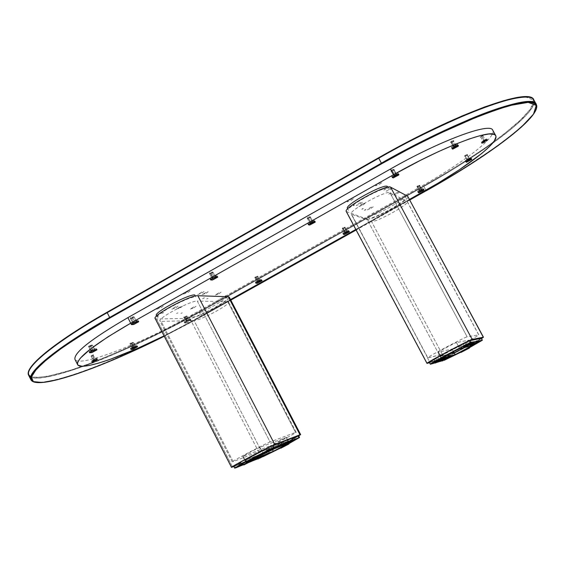 <?xml version="1.0" encoding="UTF-8"?>
<svg xmlns="http://www.w3.org/2000/svg" width="565" height="565" viewBox="0 0 565 565"><rect width="100%" height="100%" fill="white"/><g stroke="black" fill="none" stroke-linecap="round" stroke-linejoin="round"><path stroke-width="0.42" stroke-dasharray="2.83 2.12" d="M528.854 97.138L531.729 98.225L533.282 100.026L533.537 102.505L532.541 105.613L530.33 109.306L522.512 118.226L503.33 134.639L486.479 146.957L467.135 159.888L445.947 173.024L423.566 185.984L188.385 317.7L154.944 334.946L121.369 350.554L89.842 363.457L71.091 370.054L48.096 376.219L37.156 377.484L33.25 377.187L30.475 376.255L28.893 374.666L28.554 372.427L29.507 369.538L31.774 366.014M46.485 351.875L53.95 346.112M94.772 319.387L392.569 149.986M448.207 122.061L461.139 116.348M504.263 100.506L512.321 98.48M519.136 97.244L524.652 96.806M28.857 371.113C24.14 383.494 60.052 375.859 100.782 359.206C142.641 341.444 175.418 325.638 199.127 311.781L201.493 316.11L426.024 190.469C446.421 179.352 469.346 165.029 494.799 147.507C518.917 130.444 539.893 111.453 536.291 104.398C542.506 115.302 487.835 156.138 426.024 190.469L423.835 186.408L199.452 312.155L199.127 311.781L423.566 185.984L423.835 186.408C485.61 152.056 540.147 111.015 533.791 99.85C537.485 107.075 516.587 126.2 492.525 143.341C467.121 160.933 444.224 175.291 423.835 186.408L423.566 185.984C440.728 176.45 459.917 164.669 481.133 150.636C495.152 140.96 507.758 131.285 518.952 121.616L530.627 108.876L533.282 100.026L525.175 96.806L507.059 99.751C490.886 104.574 473.124 111.185 453.773 119.561C424.718 132.966 399.646 145.706 378.564 157.797L378.557 157.79M30.891 379.744C34.281 387.505 72.207 376.848 110.02 360.837C148.842 343.88 179.331 328.971 201.493 316.11L426.024 190.469L423.835 186.408L199.452 312.155C178.54 324.275 149.909 338.379 113.558 354.467C78.083 369.715 39.896 381.622 30.658 377.102C46.019 384.659 132.81 349.876 199.452 312.155L201.493 316.11C136.419 352.85 52.22 387.166 34.062 381.933M201.493 316.11L201.564 316.492L164.26 336.246L190.808 322.41L201.564 316.492L201.493 316.11M409.795 199.982L356.112 230.019M230.81 300.128L201.564 316.492L230.81 300.128L201.585 316.478L164.26 336.246M309.253 217.779L310.524 216.84L309.705 216.904L307.183 218.591L309.253 217.779M211.783 272.909L212.927 272.04L211.988 272.182L209.551 273.679L211.783 272.909M256.785 276.977L257.513 276.172L254.864 277.662L256.785 276.977M344.029 228.041L345.187 227.215L344.502 227.285L342.221 228.769L344.029 228.041M452.417 141.751L453.843 140.727L453.229 140.685L450.496 142.486L452.417 141.751M392.852 170.496L394.222 169.493L393.523 169.493L390.846 171.266L392.852 170.496M466.217 155.488L467.545 154.556L466.994 154.542L464.465 156.173L466.217 155.488M418.609 186.21L419.852 185.334L419.258 185.348L416.857 186.902L418.609 186.21M91.191 345.787L92.173 345.031L91.657 345.06L88.86 346.642L91.191 345.787M132.824 317.565L133.87 316.76L132.839 316.958L130.501 318.399L132.824 317.565M185.892 316.732L186.881 316.012L186.019 316.188L183.893 317.474L185.892 316.732M132.259 343.004L132.761 342.334L130.169 343.788L132.259 343.004M481.874 136.377L483.273 135.388L482.722 135.339L480.052 137.076L481.874 136.377M92.759 355.491L93.592 354.933L93.204 354.813L90.527 356.317L92.759 355.491M187.919 292.508L190.094 290.862L188.209 291.187L183.505 294.068L187.919 292.508M360.067 204L362.582 202.185L361.169 202.277L357.56 204.163L356.233 205.512L360.067 204M362.709 205.074L365.195 203.28L363.811 203.365L360.237 205.236L358.916 206.571L362.709 205.074M370.93 208.4L373.359 206.67L372.031 206.769L368.578 208.577L367.278 209.862L370.93 208.4M397.322 193.583L399.815 191.81L398.551 191.874L395.083 193.689L393.706 195.017L397.322 193.583M389.935 189.748L392.491 187.912L391.171 187.961L387.59 189.84L386.185 191.217L389.935 189.748M387.562 188.512L390.14 186.662L388.798 186.704L385.182 188.604L383.769 190.002L387.562 188.512M351.105 200.37L353.683 198.485L352.2 198.562L348.471 200.519L347.115 201.924L351.105 200.37M161.195 307.6L163.306 305.99L161.35 306.357L156.71 309.196L161.195 307.6M176.012 307.671L178.088 306.117L176.238 306.47L171.718 309.217L176.012 307.671M180.383 307.692L182.156 306.52L182.446 306.152L181.619 306.145L176.146 309.224L180.383 307.692M194.007 307.763L196.034 306.265L194.304 306.611L189.946 309.246L194.007 307.763M218.952 293.751L221.035 292.225L219.361 292.536L214.947 295.205L218.952 293.751M206.07 293.235L207.878 292.041L208.026 291.512L207.412 291.625L201.889 294.732L206.07 293.235M201.938 293.073L204.071 291.476L202.277 291.794L197.708 294.577L201.938 293.073M379.503 184.331L382.159 182.403L380.746 182.439L377.003 184.402L375.563 185.864L379.503 184.331M309.98 221.89L307.756 223.662L308.292 224.573L307.777 223.514L309.429 222.207L313.081 220.512L313.575 220.47L314.112 221.487L313.575 220.47L314.684 220.795L313.575 220.47L309.98 221.89L310.517 222.9L309.98 221.89M307.989 217.405L307.141 218.09L309.571 222.695L310.425 222.017L307.989 217.405L310.425 222.017L311.809 221.473L312.869 221.77L311.809 221.473L309.373 216.861L311.809 221.473L309.599 222.716L310.432 222.949L309.599 222.716L307.169 218.111L308.292 218.443L310.524 217.221L309.373 216.861L307.989 217.405M211.931 277.274L209.947 278.856L210.498 279.696L210.039 278.616L211.931 277.274L215.42 275.791L216.176 276.779L215.661 275.777L217.087 275.897L215.661 275.777L211.931 277.274L212.454 278.277L211.931 277.274M210.152 272.761L209.389 273.375L211.748 277.931L212.511 277.323L210.152 272.761L212.511 277.323L215.385 276.864L213.026 272.323L211.585 272.189L213.944 276.744L211.585 272.189L210.152 272.761M255.493 276.857L254.78 277.401L256.898 281.455L257.612 280.911L255.493 276.857L257.612 280.911L259.992 280.494L257.88 276.447L256.736 276.349L258.855 280.395L256.736 276.349L255.493 276.857M257.153 280.876L255.302 282.288L255.783 283.065L255.408 282.062L257.153 280.876L257.612 281.766L257.153 280.876L257.654 280.607L260.387 279.541L260.853 280.431L260.387 279.541L257.153 280.876M344.848 231.742L342.807 233.303L343.28 234.136L342.969 233.013L346.832 230.774L348.859 230.725L348.379 231.36L348.859 230.725L349.332 231.622L348.859 230.725L347.991 230.471L344.848 231.742L345.328 232.646L344.848 231.742M343.033 227.744L342.242 228.352L344.417 232.441L345.201 231.841L343.033 227.744L345.201 231.841L347.284 231.601L345.116 227.518L344.24 227.257L346.409 231.353L344.24 227.257L343.033 227.744M453.985 145.431L451.414 147.458L451.951 148.44L451.407 147.373L451.703 146.985L456.188 144.365L457.325 144.153L458.462 145.756L457.325 144.153L453.985 145.431L454.535 146.441L453.985 145.431M451.732 141.066L450.743 141.85L453.236 146.448L454.225 145.671L451.732 141.066L454.225 145.671L455.51 145.177L456.019 145.685L453.017 140.579L455.51 145.177L453.243 146.455L450.75 141.864L451.364 142.465L453.624 141.194L453.017 140.579L451.732 141.066M394.08 174.38L391.63 176.329L392.166 177.297L391.863 175.906L396.326 173.293L397.569 173.038L398.925 174.55L397.569 173.038L394.08 174.38L394.631 175.404L394.08 174.38M391.912 169.924L390.973 170.679L393.466 175.327L394.412 174.578L391.912 169.924L394.412 174.578L395.754 174.062L396.461 174.486L395.754 174.062L393.254 169.408L395.754 174.062L393.487 175.341L394.109 175.708L390.987 170.694L391.827 171.195L394.095 169.931L393.254 169.408L391.912 169.924M467.728 158.935L465.341 160.764L465.835 161.675L465.341 160.693L466.718 159.542L470.137 157.819L470.772 157.741L471.281 158.666L470.772 157.741L471.274 158.242L470.772 157.741L467.728 158.935L468.237 159.867L467.728 158.935M464.727 155.622L467.502 160.298L465.242 156.131L467.326 154.965L469.607 159.175L466.81 154.457L464.727 155.615L467.022 159.846L467.933 159.139L465.645 154.909L467.933 159.139L469.105 158.68L469.6 159.168L466.81 154.457L469.105 158.68L467.05 159.754L467.488 160.305L464.727 155.622L467.015 159.839M419.837 189.734L417.606 191.429L418.086 192.298L417.599 191.38L418.863 190.32L422.21 188.625L422.881 188.519L423.369 189.423L422.881 188.519L423.524 188.908L422.881 188.519L419.837 189.734L420.325 190.645L419.837 189.734M417.874 185.758L417.019 186.415L419.237 190.539L420.099 189.889L417.874 185.758L420.099 189.889L421.271 189.423L421.914 189.812L419.696 185.694L419.046 185.292L421.271 189.423L419.046 185.292L417.874 185.758M90.675 350.392L88.98 351.72L89.567 352.461L89.009 351.578L90.675 350.392L94.475 348.817L94.962 349.784L94.475 348.817L96.262 348.683L94.475 348.817L90.675 350.392L91.163 351.359L90.675 350.392M89.157 345.928L88.507 346.444L90.746 350.844L91.396 350.335L89.157 345.928L91.396 350.335L94.652 349.594L92.42 345.208L90.619 345.328L92.858 349.728L90.619 345.328L89.157 345.928M185.899 320.793L184.197 322.092L184.797 323.018L186.351 321.676L185.899 320.793L187.403 320.03L189.219 319.409L189.671 320.291L191.012 320.256L190.56 319.373L189.219 319.409L190.68 319.402L190.2 319.967L185.701 322.099L184.19 322.043L185.899 320.793L186.351 321.676L189.671 320.291L189.219 319.409L185.899 320.793M184.367 316.76L183.717 317.262L185.786 321.28L186.443 320.779L184.367 316.76L186.443 320.779L189.063 320.214L187.001 316.209L185.645 316.231L187.714 320.249L185.645 316.231L184.367 316.76M95.358 359.651L96.982 358.394L93.126 359.863L93.599 360.788L93.126 359.863L95.711 358.641L96.989 358.415L95.358 359.651L91.502 361.099L93.126 359.863L91.509 361.113L95.358 359.651M92.54 355.505L93.161 355.025L91.685 355.583L93.818 359.792L95.294 359.227L94.673 359.714L92.54 355.505L94.673 359.714L93.19 360.279L93.818 359.792L91.685 355.583L91.057 356.07L92.54 355.505M484.396 140.939L486.938 138.969L483.781 140.177L484.311 141.144L483.781 140.177L485.879 139.16L486.931 139.068L485.455 140.297L481.366 142.196L483.781 140.177L481.246 142.14L484.396 140.939M481.811 136.299L482.785 135.543L481.571 136.003L483.972 140.41L485.187 139.951L484.205 140.706L481.811 136.299L484.205 140.706L482.997 141.165L483.972 140.41L481.571 136.003L480.596 136.765L481.811 136.299M130.536 343.125L129.908 343.605L131.977 347.666L132.606 347.193L130.536 343.125L132.606 347.193L135.452 346.522L133.389 342.468L131.857 342.574L133.926 346.635L131.857 342.574L130.536 343.125M131.991 347.235L130.36 348.478L130.896 349.191L130.409 348.337L131.991 347.235L132.45 348.132L131.991 347.235L133.001 346.705L135.43 345.794L135.883 346.684L135.43 345.794L131.991 347.235M132.528 322.128L130.72 323.568L131.292 324.352L130.762 323.392L132.528 322.128L136.349 320.567L136.857 321.563L136.349 320.567L138.044 320.532L136.349 320.567L132.528 322.128L133.036 323.124L132.528 322.128M130.903 317.601L130.211 318.152L132.514 322.664L133.213 322.114L130.903 317.601L133.213 322.114L136.377 321.471L134.075 316.979L132.372 317L134.682 321.513L132.372 317L130.903 317.601M138.545 321.52L138.044 320.532L137.231 321.549L138.044 320.532L138.545 321.52M131.998 318.152L134.159 317L136.433 321.563L134.442 321.563L132.535 322.679L133.912 322.657L132.598 322.693L130.289 318.18L131.998 318.152L134.223 322.502L131.998 318.152M132.252 323.597L130.925 323.632L132.252 323.597M137.401 346.571L136.949 345.681L135.43 345.794L137.097 345.695L136.01 346.677L136.949 345.681L137.401 346.571M131.956 348.414L130.557 348.527L131.956 348.414M131.518 343.52L133.46 342.489L135.522 346.536L135.12 346.882L135.508 346.592L133.707 346.684L131.998 347.68L133.517 347.574L132.055 347.687L129.978 343.626L131.518 343.52L133.573 347.546L131.518 343.52M484.205 140.706L484.777 140.021L482.997 141.172L484.205 140.706M94.673 359.714L93.19 360.272L94.673 359.714M492.765 130.24C496.988 137.097 461.775 163.793 419.986 187.05L422.669 192.036L419.986 187.05L188.745 316.69L191.253 321.549L230.52 299.57L183.844 325.624L164.076 335.893L191.253 321.549L188.745 316.69C140.508 344.071 78.471 368.083 74.926 359.326M355.816 229.454L409.491 199.41L355.816 229.454M185.129 317.255L187.057 316.223L189.12 320.235L187.192 321.259L185.129 317.255L183.773 317.276L185.843 321.294L187.192 321.259L185.129 317.255M186.443 320.779L185.793 321.287L187.276 321.252L189.12 320.249L186.443 320.779M185.701 322.099L190.56 319.373L191.154 320.298L186.153 322.975L185.701 322.099L184.345 322.135L184.797 323.018L186.153 322.975L185.701 322.099M96.749 349.65L96.262 348.683L96.749 349.65M95.344 349.756L96.495 348.746L95.344 349.756M90.414 346.338L92.512 345.229L94.729 349.671L92.604 349.784L90.767 350.865L92.321 350.752L90.838 350.865L88.606 346.465L90.414 346.338L92.582 350.625L90.414 346.338M90.64 351.67L89.221 351.776L90.64 351.67M424.011 189.812L423.524 188.908L424.011 189.812M418.291 191.839L417.634 191.457L418.291 191.839M423.185 189.409L423.545 188.936L423.185 189.409M417.683 186.817L419.71 185.701L421.928 189.84L421.13 189.43L419.251 190.553L419.859 190.913L417.683 186.817L417.027 186.422L419.251 190.553L419.859 190.913L417.683 186.817M471.775 159.168L471.274 158.242L471.775 159.168M465.355 160.785L466.104 161.3L465.355 160.785L465.843 161.696M471.033 158.645L471.274 158.242L471.033 158.645M396.574 174.557L394.08 169.917L396.574 174.557M394.215 175.644L391.827 171.195L394.215 175.644M392.498 176.845L391.672 176.365L392.498 176.845M456.103 145.77L453.624 141.201M453.766 146.893L451.364 142.465L453.766 146.893M452.148 148.101L451.428 147.479L452.148 148.101M457.869 145.163L457.325 144.153L457.869 145.163M342.263 228.366L343.153 228.62L345.3 232.66L343.153 228.62L345.116 227.518L347.305 231.622L346.119 231.41L344.438 232.455L345.25 232.688L344.438 232.455L342.263 228.366L344.417 232.441M343.831 233.592L342.863 233.345L343.831 233.592M348.464 231.368L347.991 230.471L348.464 231.368M261.99 280.523L261.524 279.633L260.387 279.541L261.616 279.675L260.846 280.431L261.524 279.633L261.99 280.523M256.552 282.415L255.401 282.331L256.552 282.415M255.973 277.521L257.923 276.469L259.992 280.593L258.671 280.431L256.898 281.462L258 281.554L256.934 281.476L254.822 277.422L255.973 277.521L258.064 281.525L255.973 277.521M217.61 276.892L217.087 275.897L217.61 276.892M216.43 276.801L217.214 275.939L216.43 276.801M210.893 273.531L213.083 272.351L215.442 276.921L213.725 276.779L211.755 277.938L212.885 278.037L211.804 277.952L209.446 273.404L210.893 273.531L213.16 277.895L210.893 273.531M211.275 279.011L210.095 278.919L211.275 279.011M315.214 221.798L314.684 220.795L315.214 221.798M314.225 221.515L314.762 220.844L314.225 221.515M312.918 221.791L310.496 217.2L312.918 221.791M310.623 222.843L308.292 218.443L310.623 222.843M308.843 223.994L307.833 223.712L308.843 223.994M186.153 322.975L188.964 321.859L191.132 320.277L189.155 320.404L186.351 321.676L184.642 322.926L186.153 322.975M382.032 189.628L382.922 188.993L382.449 189.007L380.718 190.144L382.032 189.628M203.944 298.264L204.389 297.727L202.531 298.772L203.944 298.264M208.061 298.384L206.67 298.885L208.061 298.384M220.915 298.737L219.58 299.224L220.915 298.737M195.907 312.756L194.558 313.257L195.907 312.756M182.311 312.848L180.906 313.363L182.311 312.848M177.954 312.876L176.527 313.398L177.954 312.876M163.172 312.975L163.575 312.445L161.675 313.511L163.172 312.975M353.556 205.681L354.417 205.053L353.923 205.088L352.228 206.204L353.556 205.681M390.02 193.647L390.436 193.053L388.755 194.141L390.02 193.647M392.371 194.826L392.788 194.24L391.121 195.321L392.371 194.826M399.695 198.506L400.112 197.948L398.495 198.986L399.695 198.506M373.239 213.337L373.613 212.8L372.024 213.831L373.239 213.337M365.075 210.166L365.908 209.566L365.449 209.601L363.818 210.667L365.075 210.166M362.455 209.142L363.295 208.541L362.829 208.577L361.176 209.65L362.455 209.142M189.96 297.875L190.688 297.331L190.059 297.444L188.491 298.398L189.96 297.875M346.281 211.515L366.925 219.072L441.661 359.382L429.534 362.723L444.358 358.238L465.016 347.715L481.479 338.597C473.795 343.322 443.666 359.05 441.661 359.382L366.925 219.072C370.993 221.402 410.691 199.537 407.909 196.472M346.74 211.868L427.246 363.352L346.74 211.868M468.816 340.137L470.829 343.901L464.063 347.772L470.829 343.901L458.625 346.642L459.719 348.676L458.625 346.642C457.692 346.705 439.888 356.141 440.566 356.211L450.814 353.612L440.665 356.098L458.229 346.783L470.772 343.901L468.752 340.137L470.772 343.901L458.625 346.642L456.456 342.574L468.816 340.137C469.388 340.243 453.045 348.916 452.099 349.008L453.518 351.67L452.099 349.008L438.497 352.15L440.566 356.211C439.888 356.141 457.692 346.705 458.625 346.642L456.456 342.574C455.503 342.602 437.706 352.044 438.398 352.15L440.658 356.211L447.339 354.495L447.734 355.237L447.339 354.495L436.561 360.237L437.6 362.186L436.561 360.237L429.273 362.193M429.478 362.165L430.551 364.192L429.478 362.165L445.298 357.652L466.563 346.811L481.345 338.343C482.503 338.555 446.039 357.885 443.73 358.281L437.197 360.06L438.165 361.89L437.197 360.06L447.939 354.347L448.271 354.961L447.939 354.347L450.814 353.612M407.09 201.373L478.682 334.847L467.163 336.86L389.977 192.707L407.09 201.373L478.795 334.854C479.968 335.13 444.514 353.937 442.247 354.255L371.417 221.332L351.578 214.305L427.649 357.822C426.031 357.631 465.32 336.789 467.163 336.86L389.977 192.707C386.686 189.889 348.132 211.077 351.183 214.008L427.875 357.815L442.247 354.255L371.417 221.332C374.892 223.337 409.717 204.177 407.301 201.564L407.09 201.373M427.543 357.991L429.697 362.045L443.942 358.175L441.943 354.417L427.543 357.991M443.942 358.175L464.734 347.779L481.133 338.456L468.823 341.055L446.851 352.101L429.485 362.003L443.942 358.175M473.075 341.917L474.141 341.352L473.075 341.917M466.408 343.358L467.523 342.764L466.408 343.358M437.698 358.641L438.8 358.055L437.698 358.641M445.566 356.55L446.618 355.992L445.566 356.55M474.685 341.818L477.305 340.427L474.685 341.818M469.783 342.884L472.488 341.451L469.783 342.884M468.208 343.223L470.942 341.783L468.208 343.223M462.855 344.389L465.68 342.891L462.855 344.389M433.666 359.933L436.477 358.45L433.666 359.933M439.98 358.252L442.692 356.819L439.98 358.252M441.837 357.758L444.521 356.338L441.837 357.758M447.621 356.218L450.22 354.841L447.621 356.218M471.839 345.78L470.829 343.901L464.063 347.772M347.461 208.337L348.513 210.328C345.328 207.242 384.977 185.426 388.395 188.406L387.745 187.192M404.632 195.547L405.84 197.595C408.361 200.349 372.575 220.06 368.952 217.942L367.97 216.098C371.608 218.26 407.386 198.541 404.851 195.751L404.632 195.547M478.499 341.267L474.72 343.273L475.116 343.993L474.72 343.266L478.746 341.013L469.769 345.766L478.421 341.295L474.727 343.273L478.499 341.267L478.887 342.002L478.499 341.267M476.832 340.674L475.151 341.564L475.772 342.715L477.446 341.825L476.832 340.674L477.453 341.825L475.772 342.715L475.158 341.564L476.839 340.674L477.453 341.825L475.772 342.715L477.446 341.825M451.393 355.682L447.642 357.666L448.045 358.387L447.642 357.659L449.274 356.741L451.393 355.682L447.657 357.666L451.414 355.682L451.781 356.409L451.393 355.682L451.802 356.409M449.747 355.088L448.08 355.971L448.688 357.115L450.354 356.233L449.747 355.088L450.361 356.233L448.695 357.115L448.087 355.971L449.747 355.088M473.717 342.319L469.812 344.389L470.228 345.137L469.819 344.382L473.717 342.319L469.826 344.389L473.731 342.319L474.12 343.075L473.717 342.319L474.134 343.075M472.001 341.705L470.264 342.623L470.899 343.817L472.637 342.891L472.001 341.705L472.644 342.891L470.906 343.817L470.271 342.623L472.001 341.705L472.644 342.891M472.178 342.658L468.237 344.749L468.646 345.512L472.305 343.541L468.653 345.505L468.244 344.735L472.178 342.658L468.251 344.749L472.178 342.658L472.594 343.421L472.178 342.658M470.447 342.037L468.696 342.962L469.338 344.163L471.09 343.238L470.447 342.037L471.097 343.238L469.346 344.163L468.703 342.962L470.447 342.037M445.736 357.207L441.858 359.255L442.275 359.997L441.858 359.255L445.736 357.207L441.879 359.255L445.75 357.207L446.138 357.963L445.736 357.207L446.152 357.963M444.026 356.593L442.31 357.504L442.939 358.69L444.662 357.772L444.026 356.593L444.669 357.772L442.946 358.69L442.317 357.504L444.026 356.593M443.913 357.694L440.001 359.771L440.403 360.534L443.829 358.683L440.41 360.527L440.001 359.764L443.913 357.694L440.022 359.771L443.913 357.694L444.323 358.457L443.913 357.694M442.197 357.073L440.453 357.991L441.096 359.192L442.833 358.274L442.197 357.073L442.84 358.274L441.103 359.192L440.46 357.991L442.197 357.073M437.734 359.361L433.687 361.501L434.118 362.278L433.687 361.501L435.82 360.301L433.708 361.501L437.734 359.361L438.158 360.152L437.734 359.361M435.954 358.711L434.16 359.665L434.817 360.908L436.618 359.954L435.954 358.711L436.625 359.954L434.824 360.908L434.167 359.665L435.954 358.711L436.625 359.954L434.817 360.908L436.625 359.954M466.965 343.803L462.883 345.964L463.314 346.74L462.89 345.957L466.965 343.803L462.897 345.964L466.98 343.803L467.389 344.594L466.965 343.803L467.403 344.594M465.165 343.16L463.357 344.12L464.02 345.363L465.835 344.403L465.165 343.16L465.843 344.403L464.027 345.363L463.364 344.12L465.165 343.16L465.843 344.403L464.02 345.356L465.835 344.403M478.859 341.225L469.769 345.773L478.774 341.013M472.841 342.298L463.498 347.249L472.841 342.298M440.658 356.211L441.703 358.175L440.658 356.211M444.733 360.159L443.73 358.281L444.733 360.159M442.678 360.745L444.118 360.336L442.678 360.745M469.331 347.715L461.033 352.115L469.331 347.715M435.325 362.836L436.844 362.405L435.325 362.836M472.792 342.68L463.865 347.397L472.792 342.68M478.689 341.38L470.115 345.907L478.689 341.38M442.833 358.274L441.096 359.192L442.833 358.274M444.662 357.772L442.939 358.683L444.669 357.779L444.041 356.586M471.09 343.238L469.338 344.163L471.09 343.245L470.454 342.037M472.637 342.891L470.906 343.817L472.637 342.891M450.354 356.233L448.688 357.115L450.354 356.233M444.245 356.635L453.391 351.734L444.245 356.635M463.999 347.652L465.002 347.411L463.999 347.652M470.25 346.147L471.196 345.921L470.25 346.147M453.321 351.599L444.139 356.444M451.096 356.049L442.572 360.548M444.09 357.956L435.212 362.631M469.289 347.63L460.976 352.016M470.772 343.901L471.775 345.78L470.772 343.901M443.815 356.289L453.398 351.204L443.815 356.289M469.338 347.277L460.645 351.889L469.338 347.277M461.414 351.663L468.689 347.708L469.021 348.33L468.689 347.708L469.162 347.39L461.414 351.663M471.026 345.272L477.609 341.726L477.948 342.362L477.609 341.726L478.555 341.126L471.026 345.272M444.062 359.594L449.436 356.72L449.775 357.363L449.436 356.72L450.969 355.802L444.062 359.594M466.372 345.865L470.101 343.916L470.461 344.579L470.101 343.916L472.651 342.418L466.372 345.865M438.624 360.618L435.078 362.37L440.509 359.665L440.862 360.329L440.509 359.665L443.949 357.694L438.624 360.618M448.737 353.782L443.998 356.169L448.554 353.937L448.921 354.622L448.554 353.937L453.172 351.331L448.737 353.782M155.156 318.505L156.59 318.964L189.798 318.314L260.62 455.694L233.882 466.499L263.135 454.571L298.723 435.898C291.808 440.093 265.07 453.992 260.62 455.694L189.798 318.314C196.599 318.674 231.784 299.761 229.235 297.105M156.59 318.964L232.561 467.036L156.59 318.964M233.719 466.189L264.83 453.646L283.369 444.252L298.426 435.841M227.759 301.717L295.58 432.387L270.084 441.978L197.277 301.081L227.759 301.717L295.58 432.387L296.173 432.246C297.317 432.43 266.037 448.935 261.171 450.722L194.049 320.574L161.145 321.4L233.147 461.676L232.229 461.923C230.739 461.803 265.155 443.659 270.084 441.978L197.277 301.081C191.161 300.347 157.197 318.476 159.916 321.012L161.145 321.4L233.147 461.676L261.171 450.722L194.049 320.574C199.925 320.856 230.795 304.281 228.585 302.021L227.759 301.717M260.013 447.346C257.668 448.165 242.081 456.386 242.731 456.456L243.127 456.351L245.168 460.32L262.068 451.322L260.013 447.346L286.201 437.388L288.397 440.99L272.372 449.443L270.473 445.764L243.127 456.351L245.168 460.32L272.372 449.443L270.473 445.764L286.201 437.388L288.115 441.067L262.068 451.322L260.013 447.346M262.774 454.55L283.333 444.26L298.355 435.749L271.836 446.039L249.737 457.106L234.065 466.083L262.774 454.55M287.303 440.764L288.32 440.227L287.303 440.764M272.74 446.47L273.806 445.905L272.74 446.47M245.726 460.856L246.778 460.298L245.726 460.856M261.348 454.578L262.358 454.041L261.348 454.578M291.815 439.104L294.323 437.776L291.815 439.104M281.116 443.292L283.708 441.929L281.116 443.292M277.683 444.641L280.297 443.257L277.683 444.641M266.037 449.203L268.735 447.777L266.037 449.203M238.592 463.823L241.283 462.41L238.592 463.823M251.093 458.794L253.685 457.424L251.093 458.794M254.773 457.318L257.343 455.955L254.773 457.318M266.249 452.699L268.742 451.386L266.249 452.699M242.731 456.456L244.779 460.433L262.068 451.322L263.092 453.314L262.068 451.322L288.397 441.004L272.634 449.337L244.822 460.44L262.068 451.322L288.115 441.067L289.351 442.833M156.364 315.447L157.649 315.87L158.645 317.805L157.367 317.396C154.528 314.719 189.466 296.067 195.78 296.893L195.342 296.039M225.76 296.653L226.367 297.826L227.215 298.158C229.517 300.538 197.792 317.587 191.712 317.24L190.786 315.44C196.881 315.814 228.599 298.765 226.282 296.35M295.41 438.624L291.787 440.538L292.211 441.209L291.808 440.516L293.51 439.57L291.851 440.516L295.41 438.624L295.785 439.344L295.41 438.624M293.835 438.023L292.225 438.871L292.811 440.001L294.422 439.153L293.835 438.023L294.45 439.146L292.839 439.994L292.253 438.864L293.835 438.023M269.816 452.233L266.214 454.133L266.645 454.804L266.299 453.985L257.753 458.49L269.816 452.233L266.292 454.112L269.886 452.212L270.183 452.953L269.816 452.233M268.255 451.633L266.659 452.48L267.238 453.603L268.834 452.756L268.255 451.633L268.869 452.749L267.266 453.589L266.687 452.466L268.255 451.633M284.824 442.805L281.088 444.775L281.532 445.474L281.102 444.761L284.887 442.783L281.158 444.754L284.824 442.805L285.212 443.546L284.824 442.805M283.206 442.183L281.547 443.059L282.147 444.224L283.807 443.348L283.206 442.183L283.835 443.341L282.175 444.217L281.575 443.052L283.206 442.183M281.427 444.147L277.655 446.138L278.044 446.887L279.4 446.117L278.058 446.866L277.669 446.117L281.49 444.125L277.726 446.117L281.497 444.125L281.815 444.895L281.427 444.147M279.795 443.518L278.114 444.401L278.722 445.58L280.402 444.697L279.795 443.518L280.431 444.683L278.757 445.573L278.149 444.394L279.795 443.518M258.445 456.838L254.73 458.794L255.182 459.479L254.744 458.78L258.516 456.817L254.815 458.773L258.445 456.838L258.827 457.579L258.445 456.838M256.842 456.216L255.189 457.085L255.79 458.243L257.435 457.375L256.842 456.216L257.471 457.368L255.825 458.236L255.225 457.078L256.842 456.216M254.801 458.314L251.051 460.291L251.517 461.012L251.058 460.277L254.872 458.293L251.135 460.27L254.801 458.314L255.182 459.063L254.801 458.314M251.51 461.012L252.4 460.475L251.51 461.012M253.177 457.685L251.51 458.561L252.117 459.733L253.784 458.858L253.177 457.685L253.819 458.844L252.152 459.726L251.545 458.554L253.177 457.685M242.427 463.328L238.55 465.369L239.023 466.083L238.557 465.355L242.505 463.3L238.642 465.341L242.512 463.3L242.823 464.098L242.427 463.328M240.754 462.671L239.03 463.583L239.652 464.79L241.375 463.886L240.754 462.671L241.41 463.872L239.694 464.783L239.066 463.568L240.754 462.671M269.901 448.702L266.002 450.757L266.468 451.477L266.016 450.743L269.971 448.674L266.08 450.736L269.901 448.702L270.303 449.472L269.901 448.702M268.213 448.045L266.482 448.963L267.111 450.178L268.841 449.267L268.213 448.045L268.876 449.253L267.139 450.171L266.518 448.949L268.213 448.045M266.405 454.189L257.753 458.483L266.405 454.189M252.11 459.741L243.225 464.423L252.11 459.741M234.659 465.92L235.676 467.898L234.659 465.92L248.522 460.327L249.504 462.234L248.522 460.327L258.678 454.917L258.883 455.319L258.678 454.917L245.168 460.32L246.121 462.163L245.168 460.32L244.779 460.433L245.796 462.417M298.595 435.657C299.733 435.784 267.563 452.749 262.577 454.656L263.523 456.492L262.577 454.656L249.758 459.825L250.676 461.612L249.758 459.825L259.886 454.437L272.372 449.443L288.397 440.99L286.49 437.31M258.127 458.702L262.725 456.817L258.127 458.702M288.8 443.673L280.734 447.939L288.8 443.673M243.614 464.649L248.459 462.664L243.614 464.649M252.223 460.051L243.572 464.564L252.223 460.051M266.39 454.281L258.085 458.625L266.39 454.281M268.841 449.267L267.111 450.178L268.841 449.267M241.375 463.886L239.652 464.79L241.375 463.886M253.784 458.858L252.117 459.733L253.784 458.858M257.435 457.375L255.79 458.243L257.435 457.375M280.402 444.697L278.729 445.58L280.431 444.683L279.823 443.511M283.807 443.348L282.147 444.224L283.807 443.348M268.834 452.756L267.238 453.603L268.834 452.756M294.422 439.153L292.811 440.001L294.45 439.146L293.864 438.016M246.142 462.149L254.985 457.311L246.142 462.149M270.6 450.305L274.986 448.546L270.6 450.305M284.124 444.888L288.298 443.221L284.124 444.888M254.928 457.212L246.001 461.873M292.409 440.446L284.082 444.803M279.216 445.686L270.55 450.213M288.764 443.603L280.685 447.833M245.853 461.661L255.02 456.831L245.853 461.661M288.694 443.306L280.36 447.692L288.694 443.306M280.876 447.621L288.418 443.532L288.729 444.139L288.644 443.37L280.876 447.621M284.619 444.394L291.71 440.573L292.034 441.201L291.71 440.573L292.282 440.206L284.619 444.394M259.095 457.947L265.218 454.684L265.543 455.305L265.218 454.684L266.263 454.041L259.095 457.947M272.408 449.062L277.196 446.548L277.535 447.198L277.196 446.548L279.089 445.432L272.408 449.062M246.262 462.961L249.37 461.358L249.702 462.008L249.37 461.358L252.089 459.797L246.262 462.961M249.765 459.691L245.867 461.605L251.008 459.084L251.354 459.755L251.008 459.084L254.794 456.951L249.765 459.691M307.756 223.662L308.285 224.672M307.141 218.09L309.571 222.695M209.947 278.856L210.463 279.852M209.389 273.375L211.748 277.931M254.78 277.401L256.898 281.455M255.302 282.288L255.761 283.178M342.807 233.303L343.28 234.2M451.414 147.458L451.965 148.468M450.743 141.85L453.236 146.448M391.63 176.329L392.181 177.346M390.973 170.679L393.466 175.327M417.606 191.429L418.093 192.333M417.019 186.415L419.237 190.539M88.98 351.72L89.468 352.687M88.507 346.444L90.746 350.844M184.197 322.092L184.649 322.975M183.717 317.262L185.786 321.28M96.982 358.394L97.448 359.319M93.161 355.025L95.294 359.227M486.938 138.969L487.461 139.936M482.785 135.543L485.187 139.951M129.908 343.605L131.977 347.666M130.36 348.478L130.819 349.375M130.72 323.568L131.221 324.557M130.211 318.152L132.514 322.664M134.159 317L136.455 321.499M138.241 320.595L138.75 321.584M133.46 342.489L135.522 346.536M137.133 345.724L137.592 346.613M480.596 136.765L482.997 141.165M481.246 142.14L481.768 143.107M91.057 356.07L93.19 360.279M91.509 361.113L91.975 362.038M187.057 316.223L189.12 320.235M190.702 319.423L191.154 320.298M96.495 348.746L96.982 349.707M92.512 345.229L94.743 349.615M423.545 188.936L424.033 189.833M419.71 185.701L421.921 189.819M471.281 158.257L471.782 159.182M467.326 154.972L469.614 159.182M398.417 173.568L398.961 174.585M394.095 169.931L396.588 174.564M457.925 144.767L458.469 145.777M345.137 227.54L347.305 231.622M348.916 230.76L349.389 231.657M257.923 276.469L260.034 280.508M261.623 279.682L262.089 280.565M217.228 275.96L217.751 276.956M213.083 272.351L215.435 276.885M314.762 220.844L315.291 221.854M310.524 217.221L312.946 221.812M427.649 357.822L351.183 214.008M478.795 334.854L407.301 201.564M438.398 352.15L441.646 358.245M347.715 208.824L348.513 210.328M404.851 195.751L405.84 197.595M474.72 343.273L475.109 344.007M475.151 341.564L475.772 342.715M447.642 357.666L448.031 358.401M448.08 355.971L448.688 357.115M469.812 344.389L470.221 345.144M470.264 342.623L470.899 343.817M468.237 344.749L468.646 345.512M468.696 342.962L469.338 344.163M441.858 359.255L442.261 360.011M442.31 357.504L442.939 358.69M440.001 359.771L440.403 360.534M440.453 357.991L441.096 359.192M433.687 361.501L434.111 362.292M434.16 359.665L434.817 360.908M462.883 345.964L463.307 346.755M463.357 344.12L464.02 345.363M437.755 359.361L438.179 360.145M442.204 357.073L442.84 358.274M444.048 357.871L444.337 358.457M472.192 342.658L472.601 343.421M449.754 355.081L450.361 356.233M478.506 341.267L478.901 342.002M232.229 461.923L159.916 321.012M296.173 432.246L228.585 302.021M156.632 315.969L157.367 317.396M226.452 296.682L227.215 298.158M291.787 440.538L292.162 441.251M292.225 438.871L292.811 440.001M266.214 454.133L266.581 454.846M266.659 452.48L267.238 453.603M281.088 444.775L281.476 445.517M281.547 443.059L282.147 444.224M277.655 446.138L278.044 446.887M278.114 444.401L278.722 445.58M254.73 458.794L255.112 459.536M255.189 457.085L255.79 458.243M251.051 460.291L251.432 461.04M251.51 458.561L252.117 459.733M238.55 465.369L238.946 466.139M239.03 463.583L239.652 464.79M266.002 450.757L266.405 451.527M266.482 448.963L267.111 450.178M268.248 448.038L268.876 449.253M269.978 448.681L270.381 449.45M240.789 462.664L241.41 463.872M242.512 463.3L242.915 464.07M253.212 457.671L253.819 458.844M254.886 458.293L255.267 459.034M256.877 456.202L257.471 457.368M258.53 456.817L258.904 457.551M281.497 444.125L281.886 444.874M283.235 442.176L283.835 443.341M284.894 442.791L285.276 443.525M268.29 451.626L268.869 452.749M269.886 452.212L270.254 452.932M295.474 438.61L295.841 439.33"/><path stroke-width="0.85" d="M31.774 366.014L40.277 357.151L46.485 351.875M53.95 346.112L72.362 333.336L94.772 319.387M392.569 149.986L420.826 135.176L448.207 122.061M461.139 116.348L484.671 106.933L504.263 100.506M512.321 98.48L519.136 97.244M524.652 96.806L528.854 97.138M378.557 157.79L378.727 158.214C403.241 143.905 432.889 129.187 467.665 114.052C500.95 100.083 530.21 92.731 533.791 99.85C530.867 87.194 454.995 114.434 378.727 158.214L378.55 157.797L107.124 312.205L107.209 312.65L107.145 312.191C55.172 341.776 23.787 367.307 28.66 375.287C24.076 364.312 73.966 331.175 107.209 312.65L378.727 158.214L381.396 163.186L109.659 317.466L107.209 312.65L378.727 158.214L381.396 163.186C457.728 119.462 533.508 91.982 536.291 104.398C532.795 97.434 503.606 104.928 470.334 118.968C435.58 134.159 405.931 148.899 381.396 163.186L109.659 317.466L107.209 312.65C55.095 342.171 23.836 368.09 28.66 375.287L30.658 377.102L28.66 375.287L30.891 379.744C26.152 372.716 57.51 346.959 109.659 317.466C76.402 335.984 26.428 369.002 30.891 379.744L34.062 381.933M107.11 312.219C77.031 329.141 33.914 357.122 28.857 371.113M107.124 312.205L378.55 157.797C454.733 114.243 530.111 86.671 533.791 99.85L536.291 104.398C542.541 116.213 487.842 156.378 426.18 190.815L426.18 190.815C443.341 181.294 462.558 169.542 483.817 155.566C497.864 145.932 510.513 136.32 521.756 126.73L533.508 114.123L536.249 105.429L528.233 102.357L510.181 105.443C494.043 110.352 476.309 117.019 456.965 125.444C427.917 138.884 402.838 151.646 381.742 163.716L110.083 317.926L86.021 332.171L65.455 345.561L56.783 351.734L43.067 362.688L34.507 371.466L32.219 374.941L31.237 377.78L31.548 379.97L33.109 381.502L35.856 382.385L44.692 382.251L57.482 379.708L73.577 374.976L92.3 368.309L112.958 359.997L134.866 350.349L164.26 336.246L122.859 355.731L100.139 365.258L77.8 373.564L57.835 379.616L42.403 382.491L33.307 381.608L31.393 377.003L36.322 369.305L46.775 359.517L60.949 348.718L77.094 337.814L110.083 317.926L109.659 317.466L110.083 317.926L381.742 163.716L381.396 163.186L381.742 163.716L409.908 148.348L437.917 134.272L476.514 117.125L498.161 109.087L515.428 104.144L522.215 102.858L527.71 102.364L531.884 102.646L534.723 103.678L536.249 105.429L536.482 107.851L535.451 110.91L533.212 114.547L525.33 123.375L513.387 133.891L497.977 145.678L479.749 158.292L459.366 171.322L437.48 184.388L409.795 199.982M356.112 230.019L230.81 300.128M308.37 224.729L310.517 222.9L314.112 221.487L315.291 221.854L309.493 225.032L308.956 224.023L314.225 221.515L310.828 223.472L308.843 223.994L309.691 225.04L315.129 222.186L315.214 221.798L313.914 221.473L312.233 222.031L308.448 224.34L308.37 224.729L309.493 225.032L308.37 224.729M210.611 279.922L212.454 278.277L216.176 276.779L217.751 276.956L212.059 280.028L211.543 279.025L216.43 276.801L211.275 279.011L212.059 280.028L212.631 279.929L217.652 277.196L216.176 276.779L214.7 277.182L210.554 279.619L212.059 280.028L210.611 279.922M255.867 283.22L257.612 281.766L260.853 280.431L262.089 280.565L257.011 283.305L256.552 282.415L260.846 280.431L256.552 282.415L257.209 283.291L261.976 280.791L260.853 280.431L259.603 280.798L255.874 282.959L257.011 283.305L255.867 283.22M343.336 234.242L345.328 232.646L348.464 231.368L349.389 231.657L344.219 234.482L343.774 233.635L344.382 234.482L349.219 231.947L348.464 231.368L347.313 231.678L343.449 233.91L344.219 234.482L343.336 234.242M451.979 148.489L454.535 146.441L457.869 145.163L458.476 145.777L452.586 149.068L452.099 148.157L452.72 149.111L458.173 146.25L458.462 145.756L457.742 145.12L454.783 147.105L452.148 148.101L457.749 145.12L456.238 145.579L452.254 147.995L451.979 148.489L452.586 149.068L451.979 148.489M392.216 177.389L394.631 175.404L398.113 174.055L398.961 174.585L393.049 177.869L392.506 176.852L398.113 174.055L394.808 176.118L392.498 176.845L393.212 177.897L398.72 175.009L398.925 174.55L398.113 174.055L396.362 174.529L392.414 176.93L392.216 177.389L393.049 177.869L392.216 177.389M465.857 161.71L468.237 159.867L471.281 158.666L471.782 159.182L466.372 162.197L465.956 161.442L466.485 162.233L471.493 159.605L471.775 159.168L471.281 158.666L469.798 159.076L466.125 161.272L465.857 161.71L466.372 162.197L465.857 161.71M418.121 192.361L420.325 190.645L423.369 189.423L424.033 189.84L418.778 192.743L418.354 191.952L418.905 192.764L423.799 190.2L424.011 189.812L423.369 189.423L421.857 189.868L418.326 191.98L418.121 192.361L418.778 192.743L418.121 192.361M89.715 352.744L91.163 351.359L94.962 349.784L96.982 349.707L91.516 352.602L91.029 351.635L95.344 349.756L90.64 351.67L91.516 352.602L92.159 352.454L96.947 349.848L93.366 350.286L89.503 352.546L91.516 352.602L89.715 352.744M95.824 360.569L95.464 359.856L95.824 360.569L91.975 362.038L93.599 360.788L97.448 359.319L96.29 360.301L97.455 359.333L96.184 359.566L91.968 362.024L95.824 360.569M484.925 141.9L484.466 141.059L484.925 141.9L481.768 143.107L484.311 141.144L487.461 139.936L485.985 141.264L487.461 140.035L486.409 140.127L481.874 142.853L482.432 143.058L484.925 141.9M131.009 349.417L132.45 348.132L135.883 346.684L137.592 346.613L132.542 349.297L131.956 348.414L136.01 346.677L132.09 348.407L132.542 349.297L133.107 349.163L137.542 346.755L134.463 347.136L130.861 349.234L132.542 349.297L131.009 349.417M131.433 324.621L133.036 323.124L136.857 321.563L138.75 321.584L133.135 324.571L132.252 323.597L137.231 321.549L132.634 323.583L133.135 324.571L133.764 324.444L138.693 321.76L135.282 322.029L131.271 324.381L133.135 324.571L131.433 324.621M134.293 322.643L136.356 321.655L134.293 322.643M133.587 347.567L135.12 346.882L133.587 347.567M77.575 364.573C76.459 358.175 94.171 344.382 130.713 323.187L127.888 317.643C91.382 338.88 73.725 352.772 74.926 359.326L77.567 364.559C80.498 371.346 122.082 356.974 164.076 335.893L137.712 348.28L109.857 359.46L98.261 363.224L88.846 365.527L82.024 366.24L78.161 365.273L77.419 364.143L77.511 362.596L80.244 358.245L90.647 348.888L107.979 336.825L130.713 323.187L127.888 317.643L390.443 169.027L393.508 174.74L130.713 323.187L393.508 174.74C443.49 146.257 493.655 127.612 495.696 135.607C499.813 142.274 464.486 168.801 422.669 192.036L409.491 199.41L438.094 183.124L459.387 169.733L481.839 153.383L489.523 146.512L494.333 140.897L495.985 136.794L495.554 135.381L494.269 134.421L489.12 133.962L480.631 135.494L469.042 139.039L454.79 144.485L438.454 151.625L420.77 160.17L393.508 174.74L390.443 169.027C440.382 140.508 490.611 122.04 492.765 130.24L495.696 135.6M230.52 299.57L355.816 229.454L230.52 299.57M92.639 350.731L94.489 349.883L92.639 350.731M418.467 191.853L423.185 189.409L418.467 191.853M419.901 190.935L421.921 189.84L419.901 190.935M466.104 161.3L471.033 158.645L466.104 161.3M469.6 159.168L467.502 160.298L469.6 159.168M396.461 174.486L394.314 175.828L396.461 174.486M456.019 145.685L453.85 147.041L456.019 145.685M345.321 232.702L347.277 231.685L345.321 232.702M348.379 231.36L343.831 233.592L348.379 231.36M258.078 281.561L259.893 280.678L258.078 281.561M213.252 278.065L215.442 276.921L213.252 278.065M312.869 221.77L310.623 222.843L312.869 221.77M426.978 363.373C425.155 363.26 470.186 339.396 472.171 339.431L390.606 187.163C386.863 183.816 342.722 208.097 346.281 211.515L426.978 363.373L429.534 362.723L427.013 363.394L428.256 362.391L446.498 352.186L472.171 339.431L390.606 187.163L407.676 196.246L483.322 337.22L472.171 339.431L483.449 337.227L481.479 338.597L483.449 337.227L407.676 196.246L483.449 337.227M469.911 340.631L448.85 351.035L429.245 362.179C427.62 362.073 468.067 340.631 469.911 340.631L481.232 338.336L469.911 340.631L471.005 342.673L469.911 340.631M481.345 338.343L482.355 340.222L469.331 347.715L482.355 340.222L470.137 342.983L445.919 355.244L430.325 364.213C428.722 364.143 469.183 342.708 471.005 342.673L482.242 340.222L481.232 338.336L482.355 340.222M450.814 353.612L454.105 352.765L453.518 351.67L454.105 352.765L450.814 353.612L454.105 352.765L464.063 347.772L454.253 352.715L464.063 347.772M387.745 187.192L387.329 186.415C383.889 183.399 344.255 205.215 347.461 208.337L347.715 208.824M475.123 344.007L478.901 342.002L475.123 344.007M448.052 358.401L451.781 356.409L448.031 358.401M470.235 345.144L474.12 343.075L470.221 345.144M442.282 360.011L446.152 357.963L442.282 360.011M443.829 358.683L435.431 363.034L438.864 361.07L438.624 360.618L438.864 361.07L444.302 358.358L435.438 363.02L443.836 358.676M434.132 362.292L438.179 360.145L434.132 362.292M463.321 346.755L467.403 344.594L463.321 346.755M469.911 345.985L478.887 341.225L469.911 345.985M463.653 347.475L472.99 342.524L463.653 347.475M448.384 356.451L447.734 355.237L448.384 356.451L441.738 358.245L448.384 356.451L437.6 362.186L448.384 356.451M441.703 358.175L444.245 356.635L441.703 358.175M438.165 361.89L442.678 360.745L438.165 361.89M444.118 360.336L461.033 352.115L444.118 360.336M430.551 364.192L435.325 362.836L430.551 364.192M436.844 362.405L437.6 362.186L436.844 362.405M455.108 354.643L448.977 356.296L438.228 362.01L448.977 356.296L455.108 354.643L454.105 352.765L455.256 354.594L471.832 345.78L455.108 354.643M453.391 351.734L459.557 348.725L463.999 347.652L459.719 348.676L453.391 351.734M465.002 347.411L470.25 346.147L465.002 347.411M471.196 345.921L471.839 345.78L471.196 345.921M444.139 356.444L453.321 351.599M442.572 360.548L451.096 356.049M435.212 362.631L444.09 357.956M460.976 352.016L469.289 347.63M448.271 354.961L448.977 356.296L448.271 354.961M461.64 352.087L461.414 351.663L461.64 352.087L469.494 348.012L461.64 352.087M471.259 345.709L471.026 345.272L471.259 345.709L478.901 341.769L471.259 345.709M444.295 360.025L444.062 359.594L444.295 360.025L451.308 356.437L444.295 360.025M466.612 346.317L466.372 345.865L466.612 346.317L473.011 343.082L466.612 346.317M448.984 354.248L448.737 353.782L448.984 354.248L453.54 352.016L444.365 356.854L452.162 352.864L444.704 356.734L448.984 354.248M231.509 467.347C229.821 467.29 269.265 446.512 274.795 444.542L197.856 295.721C190.885 294.775 151.992 315.531 155.156 318.505L231.509 467.347L233.882 466.499L231.509 467.347L233.966 465.666L251.432 456.117L274.795 444.542L197.856 295.721L228.302 296.738L299.966 434.76L274.795 444.542L300.629 434.591L298.723 435.898L300.594 434.57L299.966 434.76L228.302 296.738L229.235 297.105L300.629 434.584M298.56 435.643L269.102 447.275L245.909 459.133L235.951 464.67L233.79 466.083L234.659 465.92M195.342 296.039L194.77 294.944C188.442 294.082 153.511 312.735 156.364 315.447L156.632 315.969M226.452 296.682L225.428 296.018L225.76 296.653M292.225 441.237L295.841 439.323L292.225 441.237M266.659 454.825L270.254 452.932L266.659 454.825M281.54 445.495L285.276 443.525L281.54 445.495M279.4 446.117L270.755 450.609L272.634 449.5L272.408 449.062L272.634 449.5L279.421 446.082L270.96 450.545L279.407 446.103M255.196 459.507L258.904 457.551L255.196 459.507M251.517 461.012L255.267 459.034L251.517 461.012M252.4 460.475L243.776 464.96L246.488 463.406L246.262 462.961L246.488 463.406L252.421 460.447L249.504 462.234L259.667 456.831L258.883 455.319L259.667 456.831L246.559 462.156L259.667 456.831L243.854 464.946L252.4 460.482M239.037 466.111L242.915 464.07L239.037 466.111M266.482 451.506L270.381 449.45L266.482 451.506M258.043 458.639L266.581 454.14L258.043 458.639M243.543 464.578L252.414 459.903L243.543 464.578M250.676 461.612L258.127 458.702L250.676 461.612M262.725 456.817L280.734 447.939L262.725 456.817M299.549 437.494L298.595 435.657L297.988 435.813L298.949 437.663L299.549 437.494L288.8 443.673L299.514 437.48L273.7 447.664L272.669 445.672L297.988 435.813L298.949 437.663L273.7 447.664L272.669 445.672C267.648 447.473 232.215 466.139 233.719 466.189L234.743 468.18C233.253 468.166 268.693 449.5 273.7 447.664L252.689 458.109L234.743 468.18M235.676 467.898L243.614 464.649L235.676 467.898M273.326 451.28L260.868 456.343L250.74 461.732L260.868 456.343L273.326 451.28L272.556 449.789L273.326 451.28L289.351 442.833L273.326 451.28M254.985 457.311L270.6 450.305L254.985 457.311M274.986 448.546L284.124 444.888L274.986 448.546M288.298 443.221L284.336 445.178L284.619 444.394L284.838 444.817L292.606 440.827L288.291 443.221M246.001 461.873L254.928 457.212M284.082 444.803L292.409 440.446M270.55 450.213L279.216 445.686M280.685 447.833L288.764 443.603M260.041 454.74L260.868 456.343L260.041 454.74M281.095 448.045L280.876 447.621L281.095 448.045L288.955 443.977L280.876 448.2L288.955 443.97L281.095 448.045M259.314 458.37L259.095 457.947L259.314 458.37L266.588 454.663L259.314 458.37M249.998 460.143L249.765 459.691L249.998 460.143L255.14 457.615L249.998 460.143M164.26 336.246C101.573 367.73 36.746 391.051 30.891 379.744M430.325 364.213L429.245 362.179M461.181 352.398L460.941 351.946M469.494 348.012L469.254 347.56M470.327 346.296L470.073 345.829M478.901 341.769L478.654 341.302M442.776 360.936L442.536 360.477M451.308 356.437L451.061 355.978M464.077 347.8L463.823 347.313M473.011 343.082L472.75 342.602M435.431 363.034L435.17 362.553M444.302 358.358L444.048 357.871M444.365 356.854L444.097 356.353M453.54 352.016L453.271 351.515M280.876 448.2L280.65 447.763M288.955 443.977L288.729 443.539M284.28 445.185L284.047 444.733M292.606 440.827L292.373 440.375M258.283 459.006L258.05 458.554M266.588 454.663L266.355 454.218M270.755 450.609L270.515 450.136M279.421 446.082L279.181 445.608M243.776 464.96L243.536 464.486M252.421 460.447L252.181 459.974M246.213 462.276L245.959 461.789M255.14 457.615L254.886 457.127"/></g></svg>
